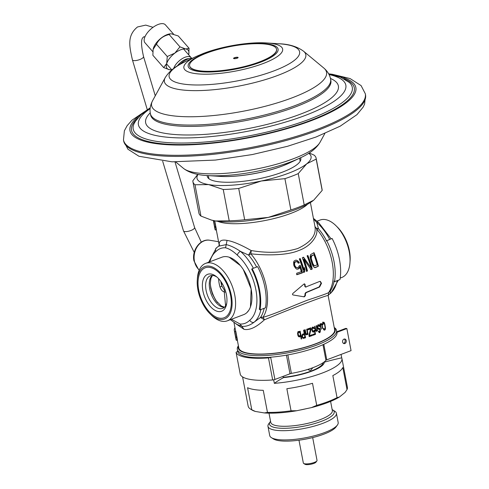 <?xml version="1.0" encoding="UTF-8"?>
<svg xmlns="http://www.w3.org/2000/svg" width="489" height="489" viewBox="0 0 489 489"><rect width="100%" height="100%" fill="white"/><g stroke="black" fill="none" stroke-linecap="round" stroke-linejoin="round"><path stroke-width="0.73" d="M328.687 292.648L329.928 290.374A42.946 23.551 69.3 0 0 316.572 228.876L314.934 226.395C315.277 227.733 316.432 228.479 318.412 228.644L316.78 222.501L313.535 218.986M328.7 292.44C328.889 292.874 321.915 295.405 307.783 300.05C295.405 304.702 275.13 313.975 262.923 317.349A42.946 23.551 -110.7 0 0 250.796 253.785C263.913 255.331 286.163 255.851 298.418 250.643C311.725 246.144 318.59 234.634 316.572 228.876A4.645 2.139 -40.7 0 0 318.412 228.644L318.412 228.644A42.158 23.117 69.3 0 1 326.481 240.68M306.059 287.116L305.246 286.517A55.654 30.52 69.3 0 0 305.069 284.5L304.543 283.871L303.901 284.097L292.923 293.388L292.44 294.311L292.954 294.946L304.25 296.86L305.38 295.711A55.654 30.52 69.3 0 0 305.454 293.73L306.218 292.611L319.617 286.994L321.505 283.308L320.313 281.364L319.488 281.505L305.539 287.074M314.684 267.636L318.382 266.193A53.711 29.456 69.3 0 0 313.999 252.642L310.521 254.671L310.16 256.89L310.704 259.677A55.098 30.214 -110.7 0 1 312.086 263.999L313.198 266.401L314.684 267.636M307.911 255.496L307.098 255.839A55.398 30.379 -110.7 0 1 310.992 267.672L303.602 257.269L302.3 257.776A55.74 30.569 -110.7 0 1 306.609 271.316L307.483 270.979A55.722 30.556 69.3 0 0 303.956 259.482L311.01 269.555L312.239 269.036A55.281 30.318 69.3 0 0 307.911 255.496M299.311 258.889L300.222 258.559A55.722 30.556 69.3 0 1 303.956 269.818L304.292 267.483A55.74 30.569 69.3 0 1 304.928 269.769L304.531 272.092L303.626 272.428A55.685 30.538 -110.7 0 0 299.311 258.889M299.201 265.808L300.289 265.423A55.612 30.495 69.3 0 1 302.404 272.868L296.988 274.702A54.957 30.141 -110.7 0 0 296.634 273.278L301.273 271.719A55.55 30.465 -110.7 0 0 299.971 267.135L298.748 268.828L296.902 269.133L295.821 268.54L294.158 266.205A54.902 30.104 -110.7 0 0 293.755 265.05L293.608 262.165L294.078 261.028L295.729 260.142L297.764 260.771L299.402 262.819L298.473 263.149L297.043 261.676L295.344 261.927L294.537 263.174L294.678 265.075A55.037 30.184 69.3 0 1 294.879 265.655L295.949 267.226L297.355 267.715L298.852 266.89L299.201 265.808M209.891 261.756A38.674 21.21 69.3 0 1 215.881 251.597C218.638 248.846 221.859 247.575 225.551 247.782C229.402 248.834 233.339 251.303 237.354 255.191A38.674 21.21 69.3 0 1 255.881 289.763A38.674 21.21 69.3 0 1 249.763 320.216C247.012 322.966 243.785 324.238 240.093 324.03L244.029 329.335C249.598 330.442 256.389 327.263 264.396 319.812A4.645 1.895 73.2 0 0 262.923 317.349A4.645 3.625 -145.9 0 0 260.49 317.483L254.011 322.275C249.971 325.374 245.894 326.719 241.78 326.304L236.982 324.464L230.398 319.659M328.15 295.668C330.289 293.706 292.96 307.844 264.396 319.812L260.49 317.483A42.158 23.117 -110.7 0 0 264.176 308.308M326.157 240.979L332.098 238.461A43.319 23.753 -110.7 0 1 339.947 279.61L337.227 280.643A42.158 23.117 -110.7 0 1 330.301 293.382A3.484 2.867 51.4 0 0 330.949 293.015L328.767 294.684L330.301 293.382L330.319 291.047L328.742 292.556M225.551 247.782L227.067 240.417C232.654 241.242 240.698 244.616 251.181 250.533A4.645 1.43 -83.5 0 1 250.796 253.785A4.645 2.139 139.3 0 1 248.589 255.087L251.181 250.533C268.009 253.412 283.51 252.746 297.679 248.54C310.808 242.41 316.566 235.026 314.934 226.395M215.881 251.597A3.484 2.867 -128.6 0 1 216.438 247.844L218.62 246.181L226.199 244.628C230.246 245.466 235.013 247.721 240.49 251.389L248.589 255.087A42.158 23.117 -110.7 0 1 256.615 267.049M244.029 329.335L236.15 323.975M237.33 340.112L238.828 347.972A48.778 12.414 -10.8 0 0 248.595 353.272A48.778 12.414 -10.8 0 0 303.186 347.765A48.778 12.414 -10.8 0 0 334.653 329.69L328.168 295.711L328.675 292.666M322.544 323.981L322.642 324.837A48.778 12.414 169.2 0 0 322.978 324.653L323.235 323.425A48.778 12.414 169.2 0 0 323.718 323.143L324.562 324.482L325.106 327.63L324.818 328.895A48.778 12.414 -10.8 0 1 324.329 329.17L323.7 328.431A48.778 12.414 -10.8 0 1 323.363 328.614L323.926 329.941L324.519 330.161A48.778 12.414 169.2 0 0 325.008 329.886L325.472 328.333L324.879 324.293L324.103 322.373L323.535 322.159A48.778 12.414 -10.8 0 1 323.046 322.434L322.544 323.981M319.91 324.06A48.778 12.414 -10.8 0 0 320.216 323.914L320.497 324.672L320.876 323.584A48.778 12.414 -10.8 0 0 321.114 323.467L322.006 324.451L322.813 328.363A48.778 12.414 169.2 0 1 322.526 328.51L321.896 325.228L321.236 324.121A48.778 12.414 169.2 0 1 321.004 324.244L320.65 325.497L321.34 329.109A48.778 12.414 169.2 0 1 321.041 329.256L319.91 324.06M318.48 331.493L319.091 331.597L318.767 331.029A48.778 12.414 -10.8 0 1 318.376 331.2L319.568 332.63A48.778 12.414 169.2 0 0 319.885 332.483L320.362 330.301L319.36 328.26M319.091 331.597L319.311 331.676A48.778 12.414 -10.8 0 0 319.696 331.499L319.892 329.983L319.262 329.201A48.778 12.414 169.2 0 1 318.877 329.372L318.198 329.14L317.55 327.997L318.137 328.101L317.819 327.172L318.217 325.925A48.778 12.414 169.2 0 0 318.73 325.692L319.451 326.609A48.778 12.414 169.2 0 0 319.83 326.432L319.299 325.069L318.541 324.708A48.778 12.414 -10.8 0 1 318.027 324.94L317.398 326.463L317.55 327.997M317.642 328.217L318.137 328.101M318.394 328.339L318.687 328.388A48.778 12.414 -10.8 0 0 319.072 328.217M315.466 330.436L316.444 330.601L316.903 329.519L316.181 325.741A48.778 12.414 -10.8 0 0 316.517 325.601L317.52 330.857A48.778 12.414 169.2 0 1 317.184 330.998L317.025 330.179L316.572 331.255A48.778 12.414 169.2 0 1 316.297 331.371L315.582 330.772L316.811 330.98M316.139 330.546L314.947 326.255A48.778 12.414 -10.8 0 1 314.598 326.395L315.582 330.772M312.239 331.126L313.308 331.304A48.778 12.414 -10.8 0 0 313.742 331.139L314.195 330.264A48.778 12.414 -10.8 0 0 314.696 330.069L315.509 334.342A48.778 12.414 169.2 0 1 313.039 335.277L312.881 334.458A48.778 12.414 -10.8 0 0 314.995 333.657L314.494 331.029L313.901 331.964A48.778 12.414 -10.8 0 1 313.467 332.129L312.605 331.744L313.901 331.964M312.984 331.255L312.226 329.775L312.685 328.021A48.778 12.414 -10.8 0 0 313.119 327.856L313.987 328.755A48.778 12.414 -10.8 0 0 314.415 328.59L313.804 327.416L312.96 327.031A48.778 12.414 -10.8 0 1 312.526 327.196L311.915 328.131L311.823 329.745L312.605 331.744M308.962 335.472L310.552 328.975A48.778 12.414 169.2 0 1 307.899 329.886L307.709 328.901A48.778 12.414 -10.8 0 0 310.815 327.826L311.065 329.14L309.427 335.668A48.778 12.414 -10.8 0 0 312.135 334.727L312.288 335.552A48.778 12.414 169.2 0 1 309.182 336.621L308.962 335.472M306.664 329.244A48.778 12.414 -10.8 0 0 307.068 329.109L308.07 334.366A48.778 12.414 169.2 0 1 307.667 334.5L307.514 333.675L306.933 334.733A48.778 12.414 169.2 0 1 306.603 334.837L305.601 333.755L304.769 329.837A48.778 12.414 -10.8 0 0 305.185 329.708L306.022 333.626L306.805 334.079L307.385 333.021L306.664 329.244M301.884 336.236L302.587 337.942L303.504 338.376A48.778 12.414 169.2 0 0 305.57 337.765L304.091 330.044A48.778 12.414 -10.8 0 1 303.583 330.197L304.244 333.651A48.778 12.414 -10.8 0 1 302.685 334.103L302.019 334.989L301.884 336.236M298.895 331.524A48.778 12.414 -10.8 0 1 298.345 331.67L297.569 333.247L297.85 335.246L298.602 336.603L299.347 336.927A48.778 12.414 169.2 0 0 299.898 336.78L300.533 335.57L301.187 339.024A48.778 12.414 169.2 0 0 301.64 338.901L300.167 331.175A48.778 12.414 -10.8 0 1 299.714 331.297L299.904 332.288L299.292 331.585M227.067 240.417C221.413 239.341 218.797 240.936 219.231 245.191L219.671 244.855M227.336 320.821L243.699 314.623A30.709 16.84 -110.7 0 0 250.056 284.439A30.709 16.84 -110.7 0 0 227.257 256.737A30.709 16.84 -110.7 0 0 221.945 257.19L205.588 263.382A30.709 16.84 69.3 0 1 210.9 262.929A30.709 16.84 69.3 0 1 233.699 290.631A30.709 16.84 69.3 0 1 227.336 320.821A30.709 16.84 69.3 0 1 222.024 321.273A30.709 16.84 69.3 0 1 210.667 314.396M197.354 279.237A30.709 16.84 69.3 0 1 205.588 263.382M219.5 318.162A26.712 14.646 69.3 0 1 198.73 290.124A26.712 14.646 69.3 0 1 209.818 267.41A26.712 14.646 69.3 0 1 230.588 295.448A26.712 14.646 69.3 0 1 219.5 318.162M218.235 311.542A19.743 10.825 -110.7 0 0 226.578 304.207A19.743 10.825 -110.7 0 0 216.022 276.334A19.743 10.825 -110.7 0 0 211.083 274.029A19.743 10.825 -110.7 0 0 202.886 290.814A19.743 10.825 -110.7 0 0 218.235 311.542M216.871 277.018A17.421 9.554 -110.7 0 0 213.32 275.551A17.421 9.554 -110.7 0 0 210.307 275.808A17.421 9.554 -110.7 0 0 206.694 292.929A17.421 9.554 -110.7 0 0 219.628 308.645A17.421 9.554 -110.7 0 0 222.642 308.388A17.421 9.554 -110.7 0 0 226.762 303.131M225.582 305.869L224.268 291.896C222.489 291.517 221.065 289.885 219.989 286.994A4.645 0.599 -15.8 0 0 221.835 286.034A24.45 13.411 69.3 0 1 220.79 281.383M221.548 282.501L221.835 286.034L224.359 290.099L225.307 290.429M224.359 290.099L224.268 291.896L225.82 292.135M340.197 278.082L341.799 277.477A30.709 16.84 -110.7 0 0 348.156 247.287A30.709 16.84 -110.7 0 0 325.356 219.592A30.709 16.84 -110.7 0 0 320.044 220.044L316.982 221.199M322.612 324.592L322.978 324.653M323.907 328.865L323.535 329.635M322.624 322.129L323.18 323.253M323.37 322.251L324.103 322.373M322.954 322.661L324.439 322.911M324.189 323.425L324.665 323.504M324.494 324.231L324.879 324.293M324.989 326.701L325.344 326.756M325.099 327.551L325.454 327.612M325.081 328.266L325.472 328.333M324.659 328.987L325.387 329.109M323.767 329.317L325.24 329.562M323.749 329.672L325.008 329.886M324.14 330.093L324.519 330.161M323.418 328.822L323.852 328.895M323.474 329.03L324.079 329.134M322.722 322.978L323.718 323.143M322.624 323.321L323.235 323.425M322.587 323.632L323.046 323.706M322.551 324.066L322.942 324.128M320.112 324.61L320.497 324.672M320.851 323.62L321.615 323.749M320.637 323.944L321.884 324.152M321.554 324.372L322.006 324.451M321.829 325.014L322.184 325.075M322.483 328.308L322.813 328.363M320.613 324.018L321.236 324.121M320.57 324.17L321.004 324.244M320.185 324.861L320.68 324.94M320.307 325.436L320.65 325.497M320.998 329.054L321.34 329.109M318.889 331.524L318.706 331.97L320.112 332.208M318.266 328.241L318.828 329.409M317.887 324.837L318.412 326.194M318.388 331.242L318.895 331.328M318.492 331.536L319.311 331.676M318.101 329.005L319.262 329.201M318.437 329.299L318.877 329.372M318.156 324.879L319.299 325.069M318.229 325.57L319.641 325.802M319.366 326.352L319.83 326.432M317.618 325.509L318.73 325.692M317.52 325.808L318.217 325.925M317.465 326.114L317.991 326.206M317.398 326.542L317.856 326.621M317.392 327.098L317.819 327.172M317.471 327.587L317.911 327.661M318.816 328.333L319.672 328.474M318.639 328.779L320.05 329.011M319.751 329.562L320.234 329.641M319.94 330.228L320.362 330.301M319.965 330.906L320.423 330.986M319.439 331.615L320.301 331.762M318.944 332.331L319.885 332.483M319.17 332.563L319.568 332.63M315.564 330.332L315.423 330.747M317.147 330.796L317.52 330.857M316.536 330.497L316.951 330.564M315.894 331.145L316.572 331.255M315.154 329.311L315.546 329.372M315.362 330.099L315.772 330.167M315.436 330.35L315.973 330.442M312.422 327.184L312.777 327.795M313.113 330.796L312.514 331.731M312.905 334.58A46.455 11.828 -10.8 0 0 314.121 334.109L315.509 334.342M313.938 330.937L314.494 331.029M312.844 331.426L314.231 331.658M313.003 332.049L313.467 332.129M312.526 327.196L313.804 327.416M312.758 327.752L314.146 327.985M313.871 328.498L314.415 328.59M312.11 327.685L313.119 327.856M312.013 327.911L312.685 328.021M311.903 328.211L312.422 328.296M311.848 328.639L312.263 328.706M311.823 329.189L312.208 329.256M311.823 329.708L312.226 329.775M311.878 330.032L312.294 330.106M311.982 330.491L312.459 330.57M312.153 330.912L312.703 331.004M309.06 335.961A46.455 11.828 -10.8 0 0 310.906 335.32L312.288 335.552M309.561 328.272L309.665 328.828M307.777 329.225A46.455 11.828 -10.8 0 0 309.164 328.742L310.552 328.975M310.533 329.054L311.065 329.14M308.987 335.595L309.427 335.668M306.01 333.822L305.527 334.5M307.63 334.293L308.07 334.366M307.184 333.626L307.514 333.675M306.921 333.975L307.41 334.06M305.827 334.231L307.226 334.464M306.138 334.598L306.933 334.733M305.325 332.752L305.778 332.832M305.539 333.547L306.022 333.626M305.619 333.798L306.248 333.901M305.649 333.883L306.444 334.018M302.624 337.978A46.455 11.828 -10.8 0 0 304.152 337.532L305.57 337.765M303.455 333.883L303.571 334.488M302.171 334.641A46.455 11.828 -10.8 0 0 303.009 334.397L304.433 334.635A48.778 12.414 169.2 0 1 302.789 335.112L302.019 334.989M302.978 338.29L303.504 338.376M304.433 334.635L304.898 337.098A48.778 12.414 -10.8 0 1 303.259 337.581L302.226 337.404M302.196 337.361L303.259 337.581M302.092 337.104L302.722 337.214L302.44 335.735L302.789 335.112M301.964 336.646L302.544 336.744M301.884 336.157L302.447 336.249M301.896 335.643L302.44 335.735M301.97 335.258L302.557 335.356M299.042 335.68L298.431 336.536M298.046 331.456L298.449 332.043L299.904 332.288M298.712 331.573L299.506 331.701M298.29 331.738L299.751 331.982M301.151 338.816L301.64 338.901M300.173 335.515L300.533 335.57M299.91 335.827L300.503 335.925M298.926 336.059L300.38 336.304M298.773 336.273L300.234 336.518M298.559 336.554L299.898 336.78M297.887 332.147L299.451 332.41L300.063 333.107L300.374 334.751L299.745 335.955A48.778 12.414 -10.8 0 1 299.189 336.102L298.094 335.919M298.027 335.747L299.189 336.102M297.88 335.326L298.473 335.43L298.131 333.101L298.687 332.441L297.807 332.294M298.755 335.87L298.473 335.43M297.783 334.873L298.29 334.959M297.599 333.889L298.101 333.975M297.624 333.021L298.131 333.101M297.722 332.599L298.345 332.703M299.054 332.343A48.778 12.414 169.2 0 1 298.687 332.441M320.087 281.346L321.059 283.235L319.17 286.921L305.784 292.538L305.014 293.657A54.957 30.141 -110.7 0 1 304.934 295.637L303.803 296.786M304.323 283.871L304.647 284.433A54.957 30.141 -110.7 0 1 304.824 286.45L305.637 287.043M318.382 266.193L315.393 267.63M317.954 266.12A52.989 29.059 -110.7 0 0 313.645 252.819M314.971 267.556L314.256 267.569M313.406 265.405L314.372 265.869L312.874 263.65L312.447 263.577L312.911 264.665L313.834 265.478M312.447 263.577A54.236 29.743 -110.7 0 0 311.059 259.256L311.493 259.329A54.939 30.129 69.3 0 1 312.874 263.65M311.285 255.759L313.969 254.757L310.888 256.291L311.059 259.256M313.969 254.757A53.967 29.597 -110.7 0 1 317.22 264.849L314.372 265.869M312.911 264.665L313.333 264.738M310.778 258.039L311.218 258.113L311.731 255.833M311.493 259.329L311.218 258.113M310.723 257.049L311.163 257.122M310.888 256.291L311.328 256.364M303.162 257.196L310.992 267.672M303.956 259.482L303.522 259.408A55.025 30.177 -110.7 0 1 307.068 270.906L306.193 271.242M310.594 269.482L311.817 268.962A54.579 29.933 -110.7 0 0 307.557 255.643M311.817 268.962L312.239 269.036M307.068 270.906L307.483 270.979M303.211 272.355L304.531 272.092M304.164 268.43A55.043 30.19 -110.7 0 1 304.506 269.702L304.115 272.025M303.956 269.818L303.535 269.745A55.025 30.177 -110.7 0 0 299.861 258.687M304.506 269.702L304.928 269.769M297.043 261.676L295.863 261.529L294.366 262.355L294.244 265.001A54.334 29.798 -110.7 0 1 294.445 265.582L295.515 267.153L296.615 267.642M298.039 263.076L299.402 262.819M296.2 260.093L297.324 260.698L298.968 262.752M299.971 267.135L299.549 267.067L298.327 268.761L296.475 269.06M299.928 265.551A54.915 30.116 -110.7 0 1 301.982 272.795L296.566 274.629M301.982 272.795L302.404 272.868M299.03 268.198L299.451 268.272M298.327 268.761L298.748 268.828M297.367 269.078L297.789 269.152M297.324 260.698L297.764 260.771M298.235 261.694L298.669 261.768M295.863 261.529L296.303 261.603M294.904 261.853L295.344 261.927M294.366 262.355L294.806 262.428M294.097 263.1L294.537 263.174M294.091 264.078L294.531 264.152M294.244 265.001L294.678 265.075M294.445 265.582L294.879 265.655M294.904 266.395L295.338 266.468M295.515 267.153L295.949 267.226M336.719 226.462A28.007 15.361 69.3 0 1 350.032 261.621M209.585 266.181A28.007 15.361 -110.7 0 0 204.738 266.591A28.007 15.361 -110.7 0 0 198.937 294.127A28.007 15.361 -110.7 0 0 219.732 319.39A28.007 15.361 -110.7 0 0 224.579 318.981A28.007 15.361 -110.7 0 0 230.38 291.444A28.007 15.361 -110.7 0 0 209.585 266.181M229.231 257.226L240.301 265.496M243.314 269.567L251.138 288.999L250.454 306.933M248.852 310.228L246.835 312.667M326.652 240.527A43.319 23.753 69.3 0 1 334.5 281.676L333.798 281.022M337.227 280.643L334.5 281.676M233.968 322.502L235.46 330.319A48.778 12.414 -10.8 0 0 235.796 331.255L234.659 331.493L236.346 340.32L237.477 340.081A48.778 12.414 169.2 0 1 237.141 339.146L235.643 331.285L237.141 339.146M234.659 331.493A49.939 12.714 169.2 0 1 234.317 330.533A49.939 12.714 169.2 0 1 234.946 327.642M237.477 340.081L235.796 331.255M236.633 336.469A49.939 12.714 -10.8 0 0 235.967 338.339M234.317 330.533L236.004 339.36A49.939 12.714 -10.8 0 0 236.346 340.32M259.323 309.225A42.158 23.117 -110.7 0 0 251.682 269.182L252.177 268.73A43.319 23.753 69.3 0 1 260.026 309.879L259.323 309.225M252.177 268.73L257.624 266.664A43.319 23.753 -110.7 0 1 265.478 307.813L260.026 309.879M214.702 220.839A48.778 12.414 -10.8 0 0 214.75 220.936L213.62 221.175A49.939 12.714 169.2 0 1 213.363 220.57M213.338 220.563L214.958 229.041A49.939 12.714 -10.8 0 0 215.301 230.001L216.431 229.763A48.778 12.414 169.2 0 1 216.095 228.821L214.598 220.967L216.095 228.821M216.431 229.763L214.75 220.936M215.588 226.144A49.939 12.714 -10.8 0 0 214.922 228.021M213.62 221.175L215.301 230.001M173.705 68.423A11.302 5.33 -41.3 0 1 185.099 57.225A11.302 5.33 -41.3 0 1 191.065 57.543A11.302 5.33 -41.3 0 1 191.505 58.252M192.366 58.295A12.775 6.027 138.7 0 0 187.904 59.028A12.775 6.027 138.7 0 0 179.763 64.517M189.017 58.662A9.951 4.694 138.7 0 0 185.765 59.255A9.951 4.694 138.7 0 0 177.391 65.923M308.681 153.302A58.069 14.78 169.2 0 1 306.731 163.809A58.069 14.78 169.2 0 1 288.663 173.179A58.069 14.78 169.2 0 1 261.322 181.003L238.699 188.442L244.671 219.757L268.265 217.409L290.882 209.964L284.91 178.656L261.322 181.003A58.069 14.78 169.2 0 1 208.626 184.585L194.989 184.775L200.961 216.083L211.48 220.099A58.069 14.78 -10.8 0 0 215.57 220.991A58.069 14.78 -10.8 0 0 268.265 217.409A58.069 14.78 -10.8 0 0 295.607 209.585A58.069 14.78 -10.8 0 0 312.942 200.783M304.207 204.922L313.675 200.215L322.165 190.41L316.194 159.096L306.731 163.809L298.235 173.607L304.207 204.922A62.714 15.966 -10.8 0 1 297.893 207.501A62.714 15.966 -10.8 0 1 290.882 209.964M298.235 173.607A62.714 15.966 169.2 0 1 291.921 176.193A62.714 15.966 169.2 0 1 284.91 178.656M238.699 188.442A62.714 15.966 169.2 0 1 223.235 189.494L208.626 184.585A58.069 14.78 169.2 0 1 198.039 174.402M207.214 175.545A47.616 12.121 -10.8 0 0 207.263 176.315A47.616 12.121 -10.8 0 0 234.286 182.079A47.616 12.121 -10.8 0 0 282.428 172.14A47.616 12.121 -10.8 0 0 300.808 158.467A47.616 12.121 -10.8 0 0 300.57 157.733M211.01 219.971L215.57 220.991L229.207 220.808A62.714 15.966 -10.8 0 0 244.671 219.757M229.207 220.808L223.235 189.494M194.989 184.775A62.714 15.966 169.2 0 1 192.917 181.688A62.714 15.966 169.2 0 1 192.849 180.777L197.782 174.353M192.917 181.688L198.895 213.002A62.714 15.966 -10.8 0 0 200.961 216.083M309.195 152.971L314.06 155.105A62.714 15.966 169.2 0 1 316.126 158.185A62.714 15.966 169.2 0 1 316.194 159.096M322.165 190.41A62.714 15.966 -10.8 0 0 322.098 189.5L316.126 158.185M189.634 65.899A44.248 11.265 -10.8 0 0 189.653 66.009A44.248 11.265 -10.8 0 0 198.51 70.819A44.248 11.265 -10.8 0 0 248.033 65.819A44.248 11.265 -10.8 0 0 276.578 49.426A44.248 11.265 -10.8 0 0 276.554 49.316M233.626 58.497A2.323 0.593 169.2 0 1 235.313 57.702A2.323 0.593 169.2 0 1 237.703 57.494A2.323 0.593 169.2 0 1 238.106 57.641M198.467 70.599A44.248 11.265 169.2 0 1 189.61 65.789A44.248 11.265 169.2 0 1 218.149 49.395A44.248 11.265 169.2 0 1 267.679 44.395A44.248 11.265 169.2 0 1 276.536 49.206A44.248 11.265 169.2 0 1 247.996 65.599A44.248 11.265 169.2 0 1 198.467 70.599M234.029 58.649A2.323 0.593 -10.8 0 0 236.627 58.387A2.323 0.593 -10.8 0 0 238.125 57.525A2.323 0.593 -10.8 0 0 237.66 57.274A2.323 0.593 -10.8 0 0 235.062 57.531A2.323 0.593 -10.8 0 0 233.559 58.393A2.323 0.593 -10.8 0 0 234.029 58.649M267.966 426.335L269.726 435.577A34.841 8.869 -10.8 0 0 271.371 437.637L273.473 438.963A32.952 8.386 -10.8 0 0 278.522 440.595A32.952 8.386 -10.8 0 0 311.261 437.924A32.952 8.386 -10.8 0 0 335.937 427.05L337.404 425.039A34.841 8.869 -10.8 0 0 338.174 422.514L336.408 413.278A34.841 8.869 169.2 0 1 313.938 426.188A34.841 8.869 169.2 0 1 274.94 430.124A34.841 8.869 169.2 0 1 267.966 426.335A34.841 8.869 169.2 0 1 268.73 423.81L270.551 421.322M271.371 437.637A34.841 8.869 -10.8 0 0 276.701 439.36A34.841 8.869 -10.8 0 0 311.322 436.543A34.841 8.869 -10.8 0 0 337.404 425.039M332.159 409.568L334.763 411.212A34.841 8.869 169.2 0 1 336.408 413.278M268.993 413.15L270.753 422.374A31.357 7.983 -10.8 0 0 277.031 425.778A31.357 7.983 -10.8 0 0 312.129 422.239A31.357 7.983 -10.8 0 0 332.355 410.619L330.595 401.396M305.931 408.786A31.357 7.983 169.2 0 1 299.531 410.143M242.654 376.958L242.868 378.083A50.52 12.861 169.2 0 1 242.672 377.422L248.143 406.102A50.52 12.861 -10.8 0 0 250.527 409.097L251.823 409.91A49.358 12.567 -10.8 0 0 255.331 411.432L264.335 412.936A49.358 12.567 -10.8 0 0 296.731 410.736L311.456 407.612A49.358 12.567 -10.8 0 0 339.378 397.044L345.1 392.416A49.358 12.567 -10.8 0 0 345.368 392.068A49.358 12.567 -10.8 0 0 345.43 391.989M345.1 392.416L347.019 389.599A50.52 12.861 -10.8 0 0 347.392 387.172L341.921 358.486A50.52 12.861 169.2 0 1 274.341 383.345L273.669 379.819M347.019 389.599L342.807 367.532A50.52 12.861 -10.8 0 1 332.838 375.589L337.043 397.655L339.378 397.044M311.456 407.612L316.713 405.357A50.52 12.861 -10.8 0 0 337.043 397.655M316.713 405.357L312.508 383.29A50.52 12.861 -10.8 0 1 286.847 388.724L291.059 410.791L296.731 410.736M264.335 412.936L267.465 412.392A50.52 12.861 -10.8 0 0 291.059 410.791M267.465 412.392L263.259 390.332A50.52 12.861 -10.8 0 1 254.054 389.531A50.52 12.861 -10.8 0 1 247.568 387.71L251.78 409.77L255.331 411.432M250.527 409.097A50.52 12.861 -10.8 0 0 251.78 409.77M334.238 327.502A50.52 12.861 169.2 0 1 336.573 330.466A50.52 12.861 169.2 0 1 303.987 349.183A50.52 12.861 169.2 0 1 247.44 354.892A50.52 12.861 169.2 0 1 237.324 349.397A50.52 12.861 169.2 0 1 238.412 345.784M269.372 357.306A50.52 12.861 -10.8 0 0 336.952 332.453L336.573 330.466M324.635 361.567L324.727 362.068A92.91 23.649 169.2 0 1 341.719 357.826L341.071 354.421M341.719 357.826A50.52 12.861 169.2 0 1 341.921 358.486M237.324 349.397L237.703 351.383A50.52 12.861 -10.8 0 0 237.905 352.043M242.672 377.422A50.52 12.861 169.2 0 1 242.617 376.933M334.293 327.801A49.358 12.567 169.2 0 1 306.835 346.884A49.358 12.567 169.2 0 1 248.143 353.443A49.358 12.567 169.2 0 1 238.467 346.084M274.341 383.345A92.91 23.649 169.2 0 1 283.296 377.759L283.039 376.396M283.278 377.636A32.519 8.276 -10.8 0 0 324.244 361.884M336.487 426.078A32.952 8.386 169.2 0 1 312.893 437.533A32.952 8.386 169.2 0 1 278.522 440.595A32.952 8.386 169.2 0 1 272.605 438.266M270.558 421.353A32.952 8.386 -10.8 0 0 269.476 424.189A32.952 8.386 -10.8 0 0 276.071 427.771A32.952 8.386 -10.8 0 0 312.96 424.049A32.952 8.386 -10.8 0 0 334.213 411.836A32.952 8.386 -10.8 0 0 332.165 409.605M283.217 377.325A31.357 7.983 -10.8 0 0 310.992 371.078A31.357 7.983 -10.8 0 0 323.119 362.704M312.85 367.704L310.827 370.197L309.519 370.332L307.905 369.403M290.863 373.498L285.662 375.399M324.042 362.043A32.519 8.276 169.2 0 1 324.268 362.428M298.981 440.198L303.339 463.034A6.968 1.773 -10.8 0 0 303.669 463.444A6.968 1.773 -10.8 0 0 304.733 463.792A6.968 1.773 -10.8 0 0 311.658 463.224A6.968 1.773 -10.8 0 0 316.872 460.925A6.968 1.773 -10.8 0 0 317.031 460.424L312.673 437.588M303.669 463.444L304.965 464.263A5.807 1.479 -10.8 0 0 305.851 464.55A5.807 1.479 -10.8 0 0 311.621 464.079A5.807 1.479 -10.8 0 0 315.967 462.16L316.872 460.925M173.479 34.041L165.398 24.835A13.588 6.406 138.7 0 0 158.228 24.45A13.588 6.406 138.7 0 0 146.938 33.356A13.588 6.406 138.7 0 0 144.976 42.757L152.825 51.7M153.173 49.157A13.588 6.406 -41.3 0 1 153.216 48.955A13.588 6.406 -41.3 0 1 167.146 34.609A13.588 6.406 -41.3 0 1 170.472 33.808L169.163 34.548C163.247 35.85 159.011 39.071 156.462 44.206L153.118 49.395L152.861 55.275L163.662 67.58L166.718 63.478A13.936 6.571 -41.3 0 1 174.866 53.112L179.964 46.852L185.765 48.986L189.06 48.258L178.259 35.954L171.101 33.753M179.964 46.852L169.163 34.548M189.06 48.258L188.791 54.187M170.924 69.768L169.463 69.713L163.662 67.58M171.657 69.695A13.936 6.571 -41.3 0 1 171.083 69.762A13.936 6.571 -41.3 0 1 169.463 69.713A13.936 6.571 -41.3 0 1 166.718 63.478L167.262 56.516L174.866 53.112A13.936 6.571 -41.3 0 1 180.734 49.762A13.936 6.571 -41.3 0 1 185.765 48.986A13.936 6.571 -41.3 0 1 188.785 54.224A13.936 6.571 -41.3 0 1 188.644 54.786M167.262 56.516L156.462 44.206M271.413 357.141L270.686 357.416A2.323 0.593 169.2 0 1 268.467 357.893A52.378 13.331 169.2 0 1 236.114 352.483A2.323 0.593 169.2 0 1 236.101 352.453A2.323 0.593 169.2 0 1 237 351.78L237.727 351.505M238.009 352.269A50.52 12.861 -10.8 0 0 268.516 357.367M336.823 331.768L345.747 328.382L346.86 328.571L336.933 332.331M240.313 374.482A2.323 0.593 -10.8 0 0 240.313 374.513A2.323 0.593 -10.8 0 0 240.325 374.55A52.378 13.331 -10.8 0 0 272.673 379.953A2.323 0.593 -10.8 0 0 274.897 379.476L290.001 373.761A2.323 0.593 169.2 0 1 291.395 373.388A36.235 9.224 -10.8 0 0 313.143 367.594A36.235 9.224 -10.8 0 0 325.937 360.307A2.323 0.593 169.2 0 1 326.762 359.837L351.065 350.631L346.86 328.571M346.236 340.631A2.323 1.852 99.5 0 0 344.806 339.03A2.323 1.852 99.5 0 0 342.606 342.007A2.323 1.852 99.5 0 0 344.036 343.614A2.323 1.852 99.5 0 0 346.236 340.631M344.232 339.048A2.323 1.852 -80.5 0 1 345.13 340.448A2.323 1.852 -80.5 0 1 343.504 343.412M334.109 281.316A42.158 23.117 69.3 0 1 330.319 291.047A4.645 3.625 34.1 0 0 329.17 291.792M253.381 268.272A42.158 23.117 69.3 0 0 240.49 251.389A3.484 2.042 130.9 0 0 237.354 255.191M249.763 320.216A3.484 2.867 51.4 0 0 254.011 322.275A42.158 23.117 69.3 0 0 260.943 309.531M240.093 324.03L231.425 319.274M313.418 218.363L318.651 222.636A3.484 2.042 130.9 0 0 316.78 222.501A42.158 23.117 -110.7 0 1 329.672 239.384M307.587 204.188A48.778 12.414 169.2 0 1 270.069 219.475A48.778 12.414 169.2 0 1 223.73 222.935A48.778 12.414 169.2 0 1 223.504 222.898A48.778 12.414 169.2 0 1 217.794 221.315M199.255 270.02L198.467 269.347L193.956 260.857C191.547 250.319 200.368 238.302 209.818 240.258A16.259 12.952 99.5 0 0 194.42 261.108A16.259 12.952 99.5 0 0 194.53 261.664A16.259 12.952 99.5 0 0 199.298 269.916M216.438 247.844L208.705 262.202M224.329 307.361A17.421 9.554 69.3 0 1 223.265 307.269A17.421 9.554 69.3 0 1 210.863 293.247A17.421 9.554 69.3 0 1 212.25 275.46M210.264 283.571A22.879 12.549 -110.7 0 0 217.471 302.599M219.989 286.994A22.879 12.549 69.3 0 1 218.601 278.681M319.617 286.994L319.17 286.921M305.784 292.538L306.218 292.611M305.454 293.73L305.014 293.657M304.934 295.637L305.38 295.711M305.069 284.5L304.647 284.433M304.824 286.45L305.246 286.517M365.527 94.884L365.32 93.784A123.106 31.339 169.2 0 1 317.807 129.12A123.106 31.339 169.2 0 1 193.332 154.83A123.106 31.339 169.2 0 1 123.472 139.915L123.68 141.021A123.106 31.339 -10.8 0 0 193.54 155.93A123.106 31.339 -10.8 0 0 318.015 130.227A123.106 31.339 -10.8 0 0 365.527 94.884L364.611 104.053L363.144 107.122L356.958 114.652L340.148 126.205L316.047 137.018L287.538 146.29L252.293 154.555L215.398 160.074L172.055 161.828L138.962 156.26L127.898 149.194L123.68 141.021M336.511 75.771A114.976 29.267 169.2 0 1 311.481 120.587A114.976 29.267 169.2 0 1 169.304 144.817A114.976 29.267 169.2 0 1 143.625 112.562M137.971 117.88A113.399 28.869 -10.8 0 0 177.024 144.536A113.399 28.869 -10.8 0 0 310.546 120.435A113.399 28.869 -10.8 0 0 343.724 78.625M150.196 107.941L141.064 114.738L135.532 121.07L134.139 123.528A111.504 28.386 -10.8 0 0 187.391 142.959A111.504 28.386 -10.8 0 0 309.237 119.31A111.504 28.386 169.2 0 0 349.366 82.47L340.405 77.128L328.7 73.894M150.117 108.674A105.581 26.877 -10.8 0 0 175.19 137.77A105.581 26.877 -10.8 0 0 305.087 115.49A105.581 26.877 -10.8 0 0 329.042 74.542M330.454 78.454A98.106 24.976 169.2 0 1 300.515 114.126A98.106 24.976 169.2 0 1 186.211 134.988A98.106 24.976 169.2 0 1 150.245 112.831M150.643 115.007L150.63 114.939A91.749 23.356 -10.8 0 0 202.697 126.052A91.749 23.356 -10.8 0 0 295.46 106.895A91.749 23.356 -10.8 0 0 330.876 80.557L330.888 80.624M150.374 113.589C149.53 109.499 150.27 105.196 152.592 100.697A89.047 22.665 -10.8 0 0 193.895 116.724A89.047 22.665 -10.8 0 0 291.713 97.989A89.047 22.665 -10.8 0 0 292.171 97.812A89.047 22.665 -10.8 0 0 323.804 68.032C327.551 71.253 329.824 74.976 330.619 79.206A91.749 23.356 169.2 0 1 295.203 105.545A91.749 23.356 169.2 0 1 294.733 105.722A91.749 23.356 169.2 0 1 202.171 124.719A91.749 23.356 169.2 0 1 150.374 113.589L150.63 114.939M323.804 68.032L303.602 51.253A71.981 18.325 169.2 0 1 278.033 75.324A71.981 18.325 169.2 0 1 277.52 75.52A71.981 18.325 169.2 0 1 198.51 90.612A71.981 18.325 169.2 0 1 165.196 77.659L152.592 100.697M278.693 43.741L266.817 42.965A50.263 12.793 169.2 0 1 263.235 63.503A50.263 12.793 169.2 0 1 262.709 63.698A50.263 12.793 169.2 0 1 196.78 73.766A50.263 12.793 169.2 0 1 196.352 56.406L185.594 61.504A66.4 16.901 -10.8 0 0 186.26 84.438A66.4 16.901 -10.8 0 0 273.492 71.052A66.4 16.901 -10.8 0 0 273.962 70.874A66.4 16.901 -10.8 0 0 278.693 43.741L278.693 43.741C288.944 44.065 297.245 46.571 303.602 51.253M205.82 53.154A45.77 11.65 169.2 0 1 206.303 52.971A45.77 11.65 169.2 0 1 269.091 44.193A45.77 11.65 169.2 0 1 260.411 62.28A45.77 11.65 169.2 0 1 259.928 62.458A45.77 11.65 169.2 0 1 197.14 71.241A45.77 11.65 169.2 0 1 205.82 53.154M196.352 56.406L203.613 53.344C222.153 46.253 249.194 41.724 266.817 42.965M283.015 165.734A49.854 12.69 -10.8 0 0 289.421 163.014L282.245 166.046C263.877 173.075 236.945 177.58 219.524 176.346L219.524 176.346A49.854 12.69 -10.8 0 0 282.538 165.918A49.854 12.69 -10.8 0 0 283.015 165.734M289.421 163.014L300.173 157.923A65.997 16.797 169.2 0 1 291.493 161.602A65.997 16.797 169.2 0 1 291.065 161.767A65.997 16.797 169.2 0 1 207.654 175.569L219.524 176.346M207.654 175.569C197.085 175.093 189.005 172.678 183.406 168.326A71.07 18.093 -10.8 0 0 293.412 158.729A71.07 18.093 -10.8 0 0 293.871 158.552A71.07 18.093 -10.8 0 0 320.05 142.256C316.444 148.369 309.818 153.589 300.173 157.923M194.243 252.422L183.467 230.863A5.807 1.84 -16.6 0 0 186.835 231.541A5.807 1.84 -16.6 0 0 192.495 229.781A5.807 1.84 -16.6 0 0 194.598 227.538L201.291 242.147M155.264 95.813L143.54 56.559A5.807 1.84 163.4 0 1 141.437 58.796A5.807 1.84 163.4 0 1 141.064 58.992A5.807 1.84 163.4 0 1 132.415 59.878L147.226 109.493M270.686 357.416L274.897 379.476M272.673 379.953L268.467 357.893M290.001 373.761L286.45 355.148M287.868 354.898L291.395 373.388M322.96 344.69L325.937 360.307M323.797 344.311L326.762 359.837M236.114 352.483L240.325 374.55M328.767 294.684L328.125 295.68M318.651 222.636L331.126 238.834M338.339 280.221L330.949 293.015M219.237 245.289L216.285 229.793M209.818 240.258L218.559 241.719M218.62 246.181L219.261 245.178M212.47 275.46L210.912 278.4L210.264 283.351L210.79 288.394L212.409 293.938L215.924 300.601L221.334 306.016L224.494 307.214M315.038 226.872L310.399 202.538M365.32 93.784L361.09 85.593L350.075 78.558L332.275 74.273L328.663 73.827M150.202 107.867L132.012 120.172L127.116 125.71L124.371 130.795L123.472 139.915M330.619 79.206L330.876 80.557M165.196 77.659C169.383 70.96 176.181 65.575 185.594 61.504M171.835 69.896L166.584 63.912M191.065 57.543L183.571 49.004M183.406 168.326L175.722 161.945M320.05 142.256L324.843 133.497M208.314 175.618L208.901 178.711M299.574 158.204L300.167 161.297M153.216 48.955L153.118 49.395M194.598 227.538L175.001 161.926M183.467 230.863L162.672 161.211M143.54 56.559C139.004 36.516 143.638 37.934 143.558 36.864L144.988 36.706M153.039 27.317L145.753 25.104L137.476 26.974C126.871 35.697 129.383 46.229 132.415 59.878M240.313 374.513L236.101 352.453"/></g></svg>
